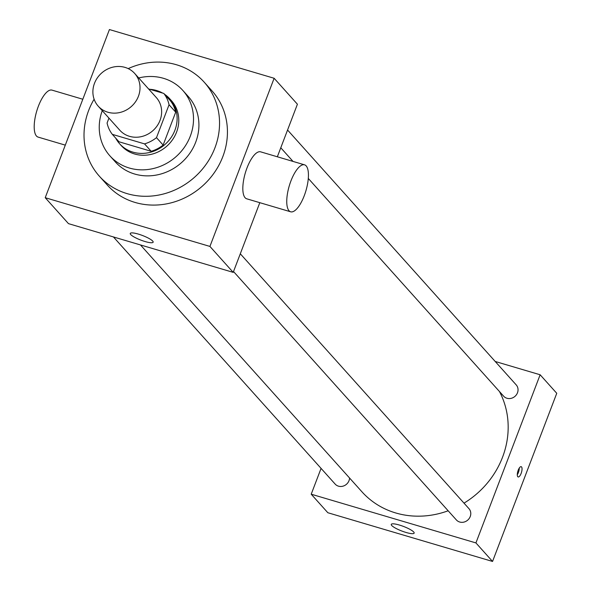 <?xml version="1.0" encoding="UTF-8"?>
<svg xmlns="http://www.w3.org/2000/svg" width="591" height="591" viewBox="0 0 591 591"><rect width="100%" height="100%" fill="white"/><g stroke="black" fill="none" stroke-linecap="round" stroke-linejoin="round"><path stroke-width="0.89" d="M94.494 83.309A24.49 22.377 138.1 0 1 134.682 73.454A24.49 22.377 138.1 0 1 131.394 106.461A24.49 22.377 138.1 0 1 98.224 106.166A24.49 22.377 138.1 0 1 94.494 83.309M134.682 73.454L156.297 97.545A24.49 22.377 138.1 0 1 153.01 130.552A24.49 22.377 138.1 0 1 119.833 130.256L98.224 106.166M163.803 93.437L170.452 100.854A32.889 30.052 138.1 0 1 175.704 112.172L163.138 145.061A32.889 30.052 138.1 0 1 151.193 151.296L118.976 141.766L112.327 134.356L144.544 143.886A32.889 30.052 138.1 0 0 156.489 137.651L169.048 104.762A32.889 30.052 138.1 0 0 163.803 93.437L148.57 88.931M108.951 118.126L107.074 123.039A32.889 30.052 138.1 0 0 112.327 134.356M162.673 93.105A33.672 30.769 -41.9 0 0 156.489 90.482A33.672 30.769 -41.9 0 0 149.759 89.285M115.688 138.102A33.672 30.769 -41.9 0 0 119.648 143.798A33.672 30.769 -41.9 0 0 165.258 144.211A33.672 30.769 -41.9 0 0 169.78 98.823A33.672 30.769 -41.9 0 0 164.549 94.264M169.78 98.823L171.442 100.677A33.672 30.769 138.1 0 1 166.921 146.066A33.672 30.769 138.1 0 1 121.31 145.652L119.648 143.798M151.193 151.296L144.544 143.886M175.704 112.172L169.048 104.762M163.138 145.061L156.489 137.651M102.265 110.672A48.979 44.753 -41.9 0 0 109.919 155.876A48.979 44.753 -41.9 0 0 176.258 156.475A48.979 44.753 -41.9 0 0 182.841 90.453A48.979 44.753 -41.9 0 0 163.5 78.322A48.979 44.753 -41.9 0 0 138.73 77.96M109.919 155.876L115.319 161.897A48.979 44.753 -41.9 0 0 181.666 162.495A48.979 44.753 -41.9 0 0 188.241 96.473L182.841 90.453M94.109 99.199A70.41 64.33 -41.9 0 0 99.369 176.207A70.41 64.33 -41.9 0 0 194.742 177.071A70.41 64.33 -41.9 0 0 204.19 82.164A70.41 64.33 -41.9 0 0 176.391 64.729A70.41 64.33 -41.9 0 0 128.203 68.615M204.19 82.164L212.088 90.97A70.41 64.33 138.1 0 1 202.632 185.869A70.41 64.33 138.1 0 1 107.266 185.005L99.369 176.207M274.135 78.271L109.431 29.55L45.219 197.704L209.923 246.425L274.135 78.271L297.413 104.215L277.342 156.785M45.219 197.704L68.49 223.649L233.201 272.37L259.811 202.676M152.685 241.062A12.248 2.438 20.9 0 1 153.143 242.184A12.248 2.438 20.9 0 1 140.828 240.094A12.248 2.438 20.9 0 1 130.264 233.445A12.248 2.438 20.9 0 1 140.451 234.767A12.248 2.438 20.9 0 1 152.685 241.062M233.201 272.37L209.923 246.425M290.646 211.8L246.72 198.805A24.49 8.68 -73.5 0 1 245.11 197.741A24.49 8.68 -73.5 0 1 246.137 170.356A24.49 8.68 -73.5 0 1 260.616 151.835L304.542 164.83A24.49 8.68 106.5 0 0 290.063 183.35A24.49 8.68 106.5 0 0 289.029 210.736A24.49 8.68 106.5 0 0 290.646 211.8A24.49 8.68 106.5 0 0 305.916 190.775A24.49 8.68 106.5 0 0 304.542 164.83M65.291 145.135L38.09 137.09A24.49 8.68 -73.5 0 1 36.716 111.145A24.49 8.68 -73.5 0 1 51.986 90.12L82.814 99.244M499.447 391.508A85.717 78.315 138.1 0 1 464.001 503.14M448.155 510.779A85.717 78.315 138.1 0 1 361.869 491.727L140.466 244.94M113.428 236.939L335.141 484.073A8.451 7.72 -41.9 0 0 349.008 480.675A8.451 7.72 -41.9 0 0 349.562 478.001M287.558 130.02L516.209 384.889A8.451 7.72 138.1 0 1 515.071 396.273A8.451 7.72 138.1 0 1 503.628 396.169L308.295 178.445M240.301 253.783L468.951 508.652A8.451 7.72 138.1 0 1 467.813 520.036A8.451 7.72 138.1 0 1 456.37 519.932L233.519 271.535M321.068 468.39L311.213 494.202L475.925 542.922L540.137 374.768L495.199 361.47M311.213 494.202L327.835 512.729L492.547 561.45L556.759 393.296L540.137 374.768M492.547 561.45L475.925 542.922M391.73 525.502A12.248 2.438 20.9 0 1 391.272 524.38A12.248 2.438 20.9 0 1 403.587 526.47A12.248 2.438 20.9 0 1 414.151 533.119A12.248 2.438 20.9 0 1 403.963 531.797A12.248 2.438 20.9 0 1 391.73 525.502M518.211 470.192A5.356 1.899 -73.5 0 1 521.188 466.676A5.356 1.899 -73.5 0 1 521.491 472.349A5.356 1.899 -73.5 0 1 518.144 476.952A5.356 1.899 -73.5 0 1 518.211 470.192M519.275 468.065A5.356 1.899 -73.5 0 1 517.295 474.743M293.025 161.417L280.777 147.772"/></g></svg>
